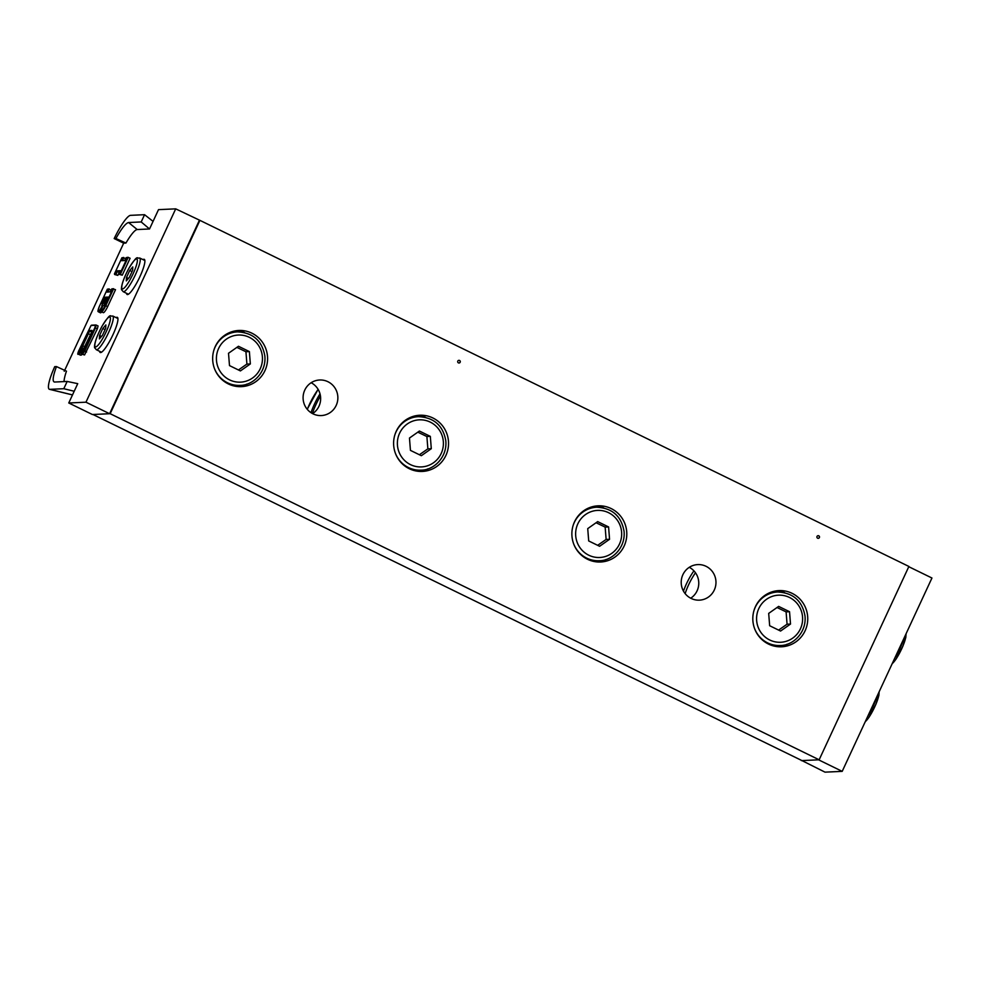 <?xml version="1.0" encoding="UTF-8"?>
<svg xmlns="http://www.w3.org/2000/svg" width="981" height="981" viewBox="0 0 981 981"><rect width="100%" height="100%" fill="white"/><g stroke="black" fill="none" stroke-linecap="round" stroke-linejoin="round"><path stroke-width="1.47" d="M238.775 386.649A28.118 27.468 87.4 0 0 246.918 384.086M244.551 332.522A28.118 27.468 87.4 0 0 236.2 330.72M215.305 346.452A28.118 27.468 -92.6 0 1 238.824 330.474A28.118 27.468 -92.6 0 1 267.555 357.292A28.118 27.468 -92.6 0 1 241.412 386.649A28.118 27.468 -92.6 0 1 215.305 346.452M597.981 562.003A28.118 27.468 87.4 0 0 606.135 559.44M603.756 507.876A28.118 27.468 87.4 0 0 595.406 506.073M574.523 521.806A28.118 27.468 -92.6 0 1 598.042 505.828A28.118 27.468 -92.6 0 1 626.773 532.646A28.118 27.468 -92.6 0 1 600.63 562.003A28.118 27.468 -92.6 0 1 574.523 521.806M304.76 390.119A17.805 17.388 -92.6 0 1 337.844 396.986A17.805 17.388 -92.6 0 1 321.29 415.564A17.805 17.388 -92.6 0 1 304.76 390.119M312.583 413.626A17.805 17.388 87.4 0 0 311.161 382.737M682.886 574.694A17.805 17.388 -92.6 0 1 715.958 581.561A17.805 17.388 -92.6 0 1 699.416 600.151A17.805 17.388 -92.6 0 1 682.886 574.694M690.698 598.214A17.805 17.388 87.4 0 0 689.275 567.312M458.998 362.995A1.337 1.312 87.4 0 0 460.052 362.234A1.337 1.312 87.4 0 0 458.875 360.321M457.808 361.082A1.337 1.312 -92.6 0 1 460.297 361.572A1.337 1.312 -92.6 0 1 459.071 362.995A1.337 1.312 -92.6 0 1 457.808 361.082M419.721 471.42A28.118 27.468 87.4 0 0 427.875 468.869M425.496 417.293A28.118 27.468 87.4 0 0 417.146 415.503M396.263 431.223A28.118 27.468 -92.6 0 1 419.782 415.245A28.118 27.468 -92.6 0 1 448.513 442.075A28.118 27.468 -92.6 0 1 422.37 471.432A28.118 27.468 -92.6 0 1 396.263 431.223M818.203 538.348A1.337 1.312 87.4 0 0 819.27 537.588A1.337 1.312 87.4 0 0 818.08 535.675M817.026 536.423A1.337 1.312 -92.6 0 1 819.515 536.926A1.337 1.312 -92.6 0 1 818.289 538.336A1.337 1.312 -92.6 0 1 817.026 536.423M778.939 646.773A28.118 27.468 87.4 0 0 787.093 644.21M784.714 592.647A28.118 27.468 87.4 0 0 776.363 590.856M755.468 606.577A28.118 27.468 -92.6 0 1 778.988 590.599A28.118 27.468 -92.6 0 1 807.719 617.429A28.118 27.468 -92.6 0 1 781.587 646.786A28.118 27.468 -92.6 0 1 755.468 606.577M819.147 759.797L908.897 566.454L199.916 220.357L110.166 413.7L92.962 414.497L801.943 760.582L819.147 759.797L110.166 413.7M153.061 221.387L149.529 228.978L137.217 229.542A26.781 5.064 -64 0 0 125.924 243.08L123.68 243.178L114.188 238.567A26.781 5.064 116 0 1 130.571 215.342L144.563 214.692L153.061 221.387L158.505 209.64L175.709 208.855L199.916 220.357M105.678 328.365L102.441 335.343L99.388 338.899L99.572 335.477L102.821 328.5L105.862 324.944L105.678 328.365M105.102 329.616L102.821 328.5M101.521 336.422L99.572 335.477M132.607 270.364L129.369 277.341L126.316 280.897L126.5 277.476L129.737 270.498L132.791 266.942L132.607 270.364M132.03 271.614L129.737 270.498M128.437 278.42L126.5 277.476M801.489 760.361L824.996 772.145L842.201 771.36L931.95 578.017L908.774 566.699M801.367 760.606L818.571 759.821L842.201 771.36M82.404 353.319L82.649 354.031L84.685 351.1L81.374 353.368L91.258 333.282L91.92 330.413L89.847 330.511L87.824 333.442L79.081 353.479L79.449 354.178L82.245 348.145L81.46 348.353L83.508 348.758M81.374 353.368L84.55 354.963L81.509 354.092M81.754 354.202L81.337 355.11L78.296 354.239L78.578 351.137L91.061 325.484L95.415 325.287L94.875 327.679L84.096 350.879M81.337 355.11L80.074 355.097M96.224 325.091L98.075 325.974L97.352 328.819L84.55 354.963M105.813 297.329L104.697 297.182L105.556 297.868M105.458 298.089L101.791 303.472L102.993 303.411L105.911 297.133M107.935 297.231L106.831 297.084L107.677 297.77M107.579 297.991L103.912 303.374L105.114 303.313L108.033 297.035M102.331 305.569A6.156 1.165 116 0 1 98.431 311.198A6.156 1.165 116 0 1 99.682 305.692L107.346 289.174L111.111 289.873L110.264 291.676M107.321 289.26L108.952 288.904M108.401 289.211L107.064 292.117L110.51 291.664M107.064 292.117L110.461 291.798M110.387 291.958L112.079 288.757L115.525 289.677L107.665 306.587A6.695 1.263 116 0 1 103.299 312.669L101.411 311.75A6.695 1.263 -64 0 0 105.776 305.667L113.637 288.745M111.736 289.064L113.367 288.696M101.73 311.909A6.695 1.263 116 0 1 100.43 312.804L98.541 311.884A6.695 1.263 -64 0 0 101.227 308.99M127.959 257.28L126.206 257.647L127.959 257.28L130.105 258.261L122.257 275.171L120.369 274.251L128.217 257.329M127.407 257.586L120.001 273.54L120.369 274.251L118.86 273.687L120.16 270.891M120.001 273.54L118.86 273.687M118.909 273.589L120.197 270.793M120.258 270.695L116.935 270.842L117.291 271.553L119.903 271.43M116.935 270.842L115.942 274.447L117.291 271.553L119.179 272.473L117.843 275.379L114.434 273.895L121.926 257.758L125.691 258.457L124.857 260.259M115.586 273.748L114.434 273.895M114.495 273.797L121.926 257.758M121.902 257.844L123.532 257.488M122.993 257.795L121.644 260.688L124.992 260.259M121.644 260.688L124.857 260.541L126.206 257.647M122.257 275.171L119.044 274.312M117.843 275.379L114.63 274.508M91.625 332.412L84.256 347.715M64.231 371.272L123.68 243.178M175.709 208.855L85.96 402.198L68.756 402.983L77.732 383.657L67.162 381.45L54.531 382.038C52.214 381.621 52.851 376.471 56.444 366.575L66.475 371.161A26.781 5.064 -64 0 0 64.047 381.597M142.981 259.609A19.546 3.691 116 0 1 144.281 259.352A19.546 3.691 116 0 1 139.449 277.648A19.546 3.691 116 0 1 127.505 294.558A19.546 3.691 116 0 1 127.125 294.484A19.546 3.691 116 0 1 126.537 293.307M116.052 317.611A19.546 3.691 116 0 1 117.352 317.354A19.546 3.691 116 0 1 112.521 335.649A19.546 3.691 116 0 1 100.589 352.559A19.546 3.691 116 0 1 100.197 352.486A19.546 3.691 116 0 1 99.608 351.308M56.444 366.575L54.728 366.649A26.781 5.064 116 0 0 49.467 389.322A26.781 5.064 116 0 0 49.798 389.347L72.52 394.902M137.217 229.542L128.572 222.528L141.203 221.951L149.529 228.978M125.924 243.08L115.905 238.481C121.534 228.499 125.752 223.178 128.572 222.528M114.188 238.567L115.905 238.481M144.563 214.692L141.203 221.951M67.162 381.45L63.79 388.709L74.213 391.247M63.79 388.709L49.798 389.347M199.339 220.394L109.602 413.724L92.398 414.522L68.756 402.983M109.602 413.724L85.96 402.198M769.803 592.683A26.781 26.156 -92.6 0 1 773.776 592.181L777.675 591.997A26.781 26.156 87.4 0 0 753.776 611.286M754.573 628.502A26.781 26.156 87.4 0 0 767.694 642.923A26.781 26.156 87.4 0 0 780.14 645.51L776.241 645.682A26.781 26.156 -92.6 0 1 772.231 645.559M780.569 631.053L769.656 625.731L768.687 613.395L778.632 606.393L789.546 611.715L790.514 624.051L780.569 631.053M778.607 630.096L787.069 624.21L786.1 611.874L789.546 611.715M787.069 624.21L790.514 624.051M786.1 611.874L777.038 607.509M410.585 417.33A26.781 26.156 -92.6 0 1 414.571 416.827L418.47 416.655A26.781 26.156 87.4 0 0 394.558 435.932M395.355 453.161A26.781 26.156 87.4 0 0 408.476 467.569A26.781 26.156 87.4 0 0 420.935 470.157L417.035 470.34A26.781 26.156 -92.6 0 1 413.026 470.206M421.352 455.699L410.438 450.377L409.469 438.041L419.414 431.039L430.328 436.373L431.297 448.697L421.352 455.699M419.402 454.743L427.863 448.857L426.894 436.533L430.328 436.373M427.863 448.857L431.297 448.697M426.894 436.533L417.82 432.167M588.845 507.9A26.781 26.156 -92.6 0 1 592.831 507.41L596.73 507.226A26.781 26.156 87.4 0 0 572.818 526.503M573.615 543.732A26.781 26.156 87.4 0 0 586.736 558.152A26.781 26.156 87.4 0 0 599.195 560.727L595.295 560.911A26.781 26.156 -92.6 0 1 591.285 560.776M599.612 546.282L588.698 540.948L587.729 528.624L597.674 521.61L608.588 526.944L609.557 539.28L599.612 546.282M597.662 545.326L606.123 539.44L605.154 527.104L608.588 526.944M606.123 539.44L609.557 539.28M605.154 527.104L596.08 522.738M229.628 332.547A26.781 26.156 -92.6 0 1 233.613 332.056L237.512 331.872A26.781 26.156 87.4 0 0 213.613 351.149M214.398 368.378A26.781 26.156 87.4 0 0 227.531 382.798A26.781 26.156 87.4 0 0 239.977 385.386L236.078 385.558A26.781 26.156 -92.6 0 1 232.068 385.435M240.406 370.928L229.493 365.594L228.512 353.27L238.457 346.268L249.382 351.59L250.351 363.926L240.406 370.928M238.444 369.972L246.905 364.086L245.937 351.75L249.382 351.59M246.905 364.086L250.351 363.926M245.937 351.75L236.862 347.384M106.181 331.762A16.603 3.139 116 0 1 94.826 344.981A16.603 3.139 116 0 1 106.88 319.021A16.603 3.139 116 0 1 106.181 331.762M108.535 332.657A18.749 3.544 -64 0 0 112.741 315.992C109.578 317.157 111.699 311.1 101.926 326.391C93.158 342.774 94.434 348.562 94.777 347.838L96.297 349.69A18.749 3.544 -64 0 0 108.535 332.657M133.109 273.76A16.603 3.139 116 0 1 121.754 286.979A16.603 3.139 116 0 1 133.796 261.02A16.603 3.139 116 0 1 133.109 273.76M135.464 274.655A18.749 3.544 -64 0 0 139.67 257.991C136.494 259.156 138.615 253.098 128.854 268.389C120.074 284.772 121.35 290.56 121.705 289.836L123.226 291.688A18.749 3.544 -64 0 0 135.464 274.655M892.256 663.536A16.603 3.139 -64 0 0 901.637 648.919A16.603 3.139 -64 0 0 905.708 634.548M904.016 638.19A18.749 3.544 116 0 1 894.905 657.822M865.328 721.538A16.603 3.139 -64 0 0 874.709 706.921A16.603 3.139 -64 0 0 878.792 692.549M877.088 696.191A18.749 3.544 116 0 1 867.989 715.823M86.586 352.02L84.685 351.1L95.464 327.899L94.875 327.679M97.352 328.819L95.464 327.899L96.175 325.042L95.415 325.287M78.161 354.141L78.235 354.227C77.524 354.681 77.646 353.65 78.578 351.137L91.061 325.484M89.847 330.511L92.006 331.137M79.081 353.479L78.051 353.516M87.824 333.442L90.105 331.222L91.76 332.032M82.208 345.52L82.796 345.753L88.4 333.663L90.301 334.595M82.171 348.108L82.796 345.753L84.685 346.673M104.697 297.182L101.791 303.472M101.791 305.434L102.747 303.877M112.815 289.003L105.188 305.447A6.156 1.165 116 0 1 101.288 311.063A6.156 1.165 116 0 1 102.551 305.569M106.831 297.084L103.912 303.374M107.971 297.133L103.986 305.618M103.912 305.336L104.881 303.779M107.346 289.174L99.682 305.716C96.42 314.3 98.725 310.364 98.541 311.884M107.898 291.786L109.222 288.954M105.188 305.447L107.665 306.587M102.907 305.802A6.695 1.263 -64 0 0 101.411 311.75C101.448 310.07 99.388 314.251 102.539 305.569M122.49 260.37L123.802 257.537M769.729 639.992A23.569 23.017 -92.6 0 1 766.529 599.293A23.569 23.017 -92.6 0 1 802.544 616.877A23.569 23.017 -92.6 0 1 769.729 639.992M693.923 570.856A83.287 81.349 87.4 0 0 683.475 591.126M685.143 593.615A81.092 79.203 -92.6 0 1 695.48 572.757M410.512 464.638A23.569 23.017 -92.6 0 1 407.311 423.951A23.569 23.017 -92.6 0 1 443.326 441.524A23.569 23.017 -92.6 0 1 410.512 464.638M312.35 413.516A92.766 90.608 -92.6 0 1 320.468 395.993M320.014 393.847A93.735 91.552 87.4 0 0 310.989 412.682M307.298 409.371A93.735 91.552 -92.6 0 1 318.138 389.383M588.772 555.209A23.569 23.017 -92.6 0 1 585.571 514.522A23.569 23.017 -92.6 0 1 621.598 532.107A23.569 23.017 -92.6 0 1 588.772 555.209M229.554 379.868A23.569 23.017 -92.6 0 1 226.353 339.168A23.569 23.017 -92.6 0 1 262.381 356.753A23.569 23.017 -92.6 0 1 229.554 379.868M96.297 349.69L101.497 352.228M112.741 315.992L117.941 318.531M123.226 291.688L128.413 294.226M139.67 257.991L144.869 260.529M906.076 633.763L905.806 637.491L902.876 646.234L895.96 659.244L892.023 664.014M879.148 691.764L878.878 695.492L875.947 704.235L869.043 717.246L865.107 722.016M91.515 325.177L95.868 324.981L98.075 325.974M81.325 353.467L83.777 348.181M92.214 331.137L84.01 347.997M105.85 297.231L101.865 305.716M110.412 291.872L111.76 288.966M72.496 394.938L49.467 389.322M780.14 645.51C792.918 645.694 806.664 632.647 805.009 616.068C802.274 600.863 793.163 592.831 777.675 591.997M420.935 470.157C433.7 470.34 447.459 457.293 445.791 440.714C443.056 425.509 433.945 417.489 418.47 416.655M307.225 409.285L318.089 389.31M599.195 560.727C611.96 560.924 625.719 547.876 624.051 531.285C621.316 516.08 612.205 508.06 596.73 507.226M239.977 385.386C252.755 385.57 266.501 372.522 264.845 355.944C262.099 340.726 252.988 332.706 237.512 331.872"/></g></svg>
